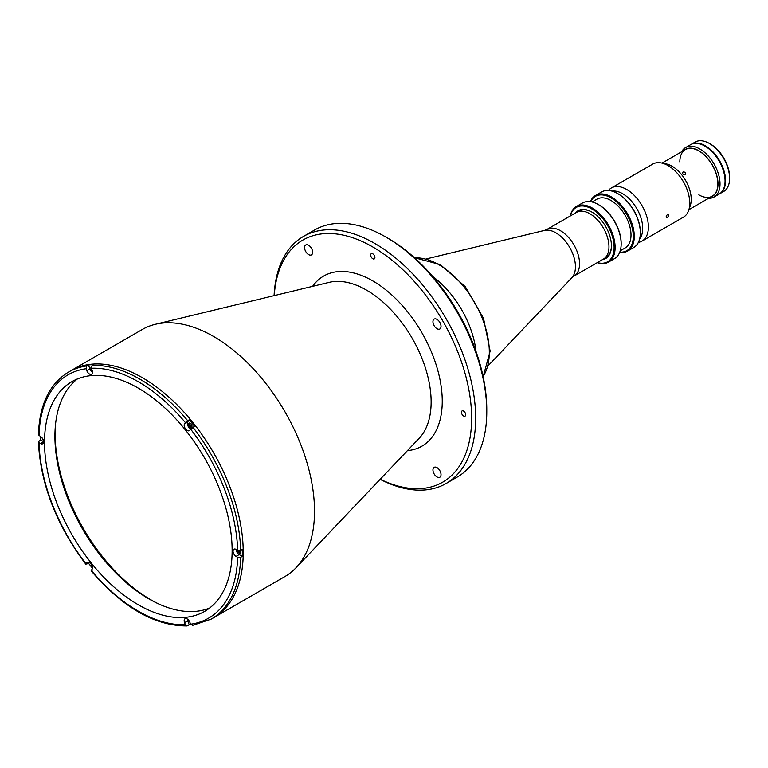<?xml version="1.0" encoding="UTF-8"?>
<svg xmlns="http://www.w3.org/2000/svg" width="768" height="768" viewBox="0 0 768 768"><rect width="100%" height="100%" fill="white"/><g stroke="black" fill="none" stroke-linecap="round" stroke-linejoin="round"><path stroke-width="1.15" d="M55.45 425.146A135.514 78.24 -120 0 0 55.133 433.872A135.514 78.24 -120 0 0 158.669 603.926M589.901 213.754A26.957 15.562 60 0 1 607.517 237.514A26.957 15.562 60 0 1 603.379 259.114L573.974 276.096A26.957 15.562 60 0 0 578.102 254.486A26.957 15.562 60 0 0 560.496 230.736A26.957 15.562 60 0 0 547.018 229.402L576.422 212.419A26.957 15.562 60 0 1 589.901 213.754M432.787 276.566A71.318 41.174 60 0 1 476.016 351.437A71.318 41.174 60 0 0 432.787 276.566M436.992 476.947A5.702 3.293 60 0 1 433.258 471.917A5.702 3.293 60 0 1 434.131 467.347A5.702 3.293 60 0 1 436.992 467.626A5.702 3.293 60 0 1 440.717 472.656A5.702 3.293 60 0 1 439.843 477.226A5.702 3.293 60 0 1 436.992 476.947M308.611 254.592A5.702 3.293 60 0 1 304.886 249.562A5.702 3.293 60 0 1 305.76 244.992A5.702 3.293 60 0 1 308.611 245.27A5.702 3.293 60 0 1 312.336 250.301A5.702 3.293 60 0 1 311.462 254.87A5.702 3.293 60 0 1 308.611 254.592M436.992 328.704A5.702 3.293 60 0 1 433.258 323.683A5.702 3.293 60 0 1 434.131 319.104A5.702 3.293 60 0 1 436.992 319.392A5.702 3.293 60 0 1 440.717 324.422A5.702 3.293 60 0 1 439.843 328.992A5.702 3.293 60 0 1 436.992 328.704M463.574 415.968A2.995 1.728 60 0 1 461.616 413.328A2.995 1.728 60 0 1 462.077 410.928A2.995 1.728 60 0 1 463.574 411.072A2.995 1.728 60 0 1 465.533 413.712A2.995 1.728 60 0 1 465.072 416.112A2.995 1.728 60 0 1 463.574 415.968M372.797 258.739A2.995 1.728 60 0 1 370.838 256.099A2.995 1.728 60 0 1 371.299 253.699A2.995 1.728 60 0 1 372.797 253.843A2.995 1.728 60 0 1 374.755 256.483A2.995 1.728 60 0 1 374.294 258.883A2.995 1.728 60 0 1 372.797 258.739M274.234 295.613A139.786 80.707 60 0 1 372.797 246.97A139.786 80.707 60 0 1 471.571 413.837A139.786 80.707 60 0 1 380.237 479.222M274.09 295.642A142.646 82.358 60 0 1 303.494 236.41A142.646 82.358 60 0 1 374.813 243.475A142.646 82.358 60 0 1 468 369.178A142.646 82.358 60 0 1 446.141 483.475A142.646 82.358 60 0 1 380.141 479.328M486.778 411.773L486.778 409.44A139.786 80.707 60 0 0 387.926 238.234L385.91 237.072A142.646 82.358 60 0 1 486.778 411.773A142.646 82.358 60 0 1 457.229 477.072L446.141 483.475M86.813 365.914L86.054 368.746L86.842 370.762A4.282 2.467 -120 0 0 89.462 374.026A4.282 2.467 -120 0 0 91.603 374.237A4.282 2.467 -120 0 0 92.083 370.291L91.296 368.275L92.054 365.453L93.667 364.522A142.646 82.358 -120 0 0 88.426 364.982L86.813 365.914A142.646 82.358 60 0 0 68.525 372.077L142.339 329.453A142.646 82.358 60 0 1 155.328 324.298A142.646 82.358 60 0 1 213.658 336.518A142.646 82.358 60 0 1 303.264 451.238A142.646 82.358 60 0 1 295.939 567.85A142.646 82.358 60 0 1 284.976 576.518L213.686 617.683A142.646 82.358 -120 0 0 243.226 552.384A142.646 82.358 -120 0 0 180.97 408.835A142.646 82.358 -120 0 0 71.05 370.618A142.646 82.358 60 0 1 142.368 377.683A142.646 82.358 60 0 1 235.555 503.376A142.646 82.358 60 0 1 213.686 617.683L211.162 619.142A142.646 82.358 60 0 0 240.662 557.309L242.275 556.378A142.646 82.358 -120 0 0 242.323 552.902A142.646 82.358 -120 0 0 242.275 549.389L240.662 550.32L237.638 550.32L236.064 549.408A4.282 2.467 -120 0 0 233.933 549.197A4.282 2.467 -120 0 0 233.27 552.634A4.282 2.467 -120 0 0 236.064 556.406L237.638 557.309L240.662 557.309M190.224 423.168A1.786 1.027 -120 0 0 190.109 424.627A1.786 1.027 -120 0 0 191.232 426.086A1.786 1.027 -120 0 0 191.99 426.23M239.011 550.675A1.786 1.027 -120 0 0 240.106 552.029A1.786 1.027 -120 0 0 240.854 552.182M303.494 236.41L314.592 230.006A142.646 82.358 60 0 1 385.91 237.072L387.926 238.234M710.438 144.048L709.43 143.462L710.438 144.048A27.101 15.648 60 0 1 729.6 177.245L729.6 178.406A28.531 16.474 -120 0 0 709.43 143.462L709.43 143.462A28.531 16.474 -120 0 0 695.165 142.051L691.133 144.384A28.531 16.474 -120 0 0 690.883 144.528M719.405 193.939A28.531 16.474 -120 0 0 719.654 193.795L723.696 191.462A28.531 16.474 -120 0 0 729.6 178.406M719.654 193.795A28.531 16.474 -120 0 0 724.032 170.938A28.531 16.474 -120 0 0 705.389 145.795A28.531 16.474 -120 0 0 691.133 144.384M714.106 197.002L719.155 194.083A28.531 16.474 -120 0 0 723.523 171.226A28.531 16.474 -120 0 0 704.89 146.083A28.531 16.474 -120 0 0 690.624 144.672L685.584 147.581A28.531 16.474 60 0 1 699.85 149.002A28.531 16.474 60 0 1 718.483 174.134A28.531 16.474 60 0 1 714.106 197.002A28.531 16.474 60 0 1 708.518 198.326M710.582 197.146A27.101 15.648 -120 0 0 716.966 176.179A27.101 15.648 -120 0 0 698.832 150.749A27.101 15.648 -120 0 0 683.693 150.566M698.832 194.832A26.89 15.523 -120 0 0 717.85 183.85A26.89 15.523 -120 0 0 698.832 150.922A26.89 15.523 -120 0 0 679.824 161.894M681.638 151.757A28.531 16.474 60 0 1 685.584 147.581M91.152 366.931A2.352 1.363 -120 0 0 92.064 370.243M188.746 620.323A2.352 1.363 -120 0 0 189.802 622.147M189.245 419.693L184.579 423.696A4.282 2.467 -120 0 0 187.2 430.454A4.282 2.467 -120 0 0 189.341 430.666A4.282 2.467 -120 0 0 189.821 430.214L194.486 426.221A142.646 82.358 -120 0 0 189.245 419.693L187.709 421.891A4.282 2.467 -120 0 0 190.33 428.65A4.282 2.467 -120 0 0 190.79 428.87M237.533 550.253A2.352 1.363 -120 0 0 239.194 553.027A2.352 1.363 -120 0 0 240.374 553.142A2.352 1.363 -120 0 0 240.384 550.454M240.739 552.72A2.352 1.363 60 0 1 240.106 552.499A2.352 1.363 60 0 1 238.637 550.646M190.33 423.226A2.352 1.363 -120 0 0 189.149 423.11A2.352 1.363 -120 0 0 188.794 425.002A2.352 1.363 -120 0 0 190.33 427.075A2.352 1.363 -120 0 0 191.501 427.19A2.352 1.363 -120 0 0 191.866 425.299A2.352 1.363 -120 0 0 190.33 423.226M191.866 426.768A2.352 1.363 60 0 1 191.232 426.547A2.352 1.363 60 0 1 189.696 423.005M42.144 437.942A2.352 1.363 -120 0 0 43.2 439.766M91.008 563.894A2.352 1.363 -120 0 0 92.064 565.718M44.525 442.32A132.662 76.589 -120 0 0 102.432 575.827A132.662 76.589 -120 0 0 204.662 611.366A132.662 76.589 -120 0 0 232.138 550.637A132.662 76.589 -120 0 0 174.23 417.13A132.662 76.589 -120 0 0 72 381.59A132.662 76.589 -120 0 0 44.525 442.32M77.405 378.95A132.662 76.589 -120 0 0 54.922 436.32A132.662 76.589 -120 0 0 109.459 566.179A132.662 76.589 -120 0 0 209.654 608.016M192.874 625.296L190.608 624.221L189.821 622.195A4.282 2.467 -120 0 0 185.059 618.72A4.282 2.467 -120 0 0 184.579 622.666L185.366 624.682L187.632 625.757L189.245 624.826A142.646 82.358 -120 0 0 190.886 624.739M91.142 570.845C122.794 607.603 154.752 625.968 187.008 625.949L187.632 625.757M187.306 618.998A4.282 2.467 -120 0 0 187.709 620.861L189.245 624.826M92.054 570.586L91.296 570.374L92.083 569.261A4.282 2.467 -120 0 0 91.306 564.298A4.282 2.467 -120 0 0 87.322 562.291A4.282 2.467 -120 0 0 86.842 562.742L86.054 563.856L86.813 564.058L88.426 563.126A142.646 82.358 -120 0 0 92.467 568.195M89.021 562.291L88.426 563.126M39.024 442.637L40.598 443.549A4.282 2.467 -120 0 0 42.739 443.76A4.282 2.467 -120 0 0 43.392 440.323A4.282 2.467 -120 0 0 40.598 436.56A142.646 82.358 -120 0 0 40.637 439.958L38.4 441.782L39.024 442.637A140.506 81.12 -120 0 0 86.054 563.856L86.813 564.058M40.637 439.958L43.622 441.686M40.598 436.56L38.4 434.755C39.485 404.64 49.526 383.741 68.525 372.077M88.426 364.982L89.971 368.957A4.282 2.467 -120 0 0 92.486 372.154M236.17 549.466A4.282 2.467 -120 0 0 239.194 554.592L242.275 556.378M685.21 174.71C686.131 172.838 685.402 171.936 683.021 171.994C682.147 173.808 682.877 174.71 685.21 174.71L685.574 174.374M640.33 232.56A31.382 18.115 60 0 0 640.339 232.272A31.382 18.115 60 0 0 618.144 193.834L617.645 193.546A32.093 18.528 -120 0 0 601.594 191.962L595.546 195.446A32.093 18.528 60 0 1 611.587 197.04A32.093 18.528 60 0 1 632.554 225.322A32.093 18.528 60 0 1 627.638 251.04A32.093 18.528 60 0 1 619.68 252.403M590.39 201.658A32.093 18.528 60 0 1 595.546 195.446M619.786 252.134A31.382 18.115 -120 0 0 632.822 230.957A31.382 18.115 -120 0 0 611.088 197.914A31.382 18.115 -120 0 0 590.669 201.706M592.08 201.984L596.995 199.142A28.176 16.262 60 0 1 611.088 200.534A28.176 16.262 60 0 1 629.491 225.36A28.176 16.262 60 0 1 625.171 247.939L620.246 250.771M621.168 243.629A31.382 18.115 60 0 0 621.168 243.341A31.382 18.115 60 0 0 598.982 204.902L598.474 204.614A32.093 18.528 -120 0 0 582.432 203.021L576.374 206.515A32.093 18.528 60 0 1 592.426 208.109A32.093 18.528 60 0 1 613.392 236.39A32.093 18.528 60 0 1 608.477 262.109A32.093 18.528 60 0 1 597.197 262.685M570.24 215.99A32.093 18.528 60 0 1 576.374 206.515M597.37 262.589A31.382 18.115 -120 0 0 613.939 244.147A31.382 18.115 -120 0 0 591.917 208.982A31.382 18.115 -120 0 0 570.413 215.894M575.482 212.966A27.6 15.936 60 0 1 591.917 212.064L591.917 212.064A27.6 15.936 60 0 1 611.434 245.866A27.6 15.936 60 0 1 602.438 259.661M604.752 258.144A26.89 15.523 -120 0 0 611.434 245.578M592.176 212.218A26.89 15.523 -120 0 0 577.949 211.718M608.477 262.109L614.525 258.614A32.093 18.528 -120 0 0 621.168 243.917A32.093 18.528 -120 0 0 598.474 204.614L598.982 204.902M627.638 251.04L633.686 247.546A32.093 18.528 -120 0 0 640.339 232.858A32.093 18.528 -120 0 0 617.645 193.546L618.144 193.834M667.382 217.488C669.053 215.606 669.053 214.627 667.382 214.579C665.798 216.509 665.798 217.478 667.382 217.488L666.509 217.584M668.294 214.502L667.382 214.579M638.39 242.352A30.672 17.702 -120 0 0 642.058 241.066L683.405 217.19A30.672 17.702 -120 0 0 688.675 210.355A30.672 17.702 -120 0 0 668.074 165.59A30.672 17.702 -120 0 0 661.296 162.941A30.672 17.702 -120 0 0 652.742 164.074L611.386 187.949A30.672 17.702 -120 0 0 608.438 190.483M642.058 241.066A30.672 17.702 -120 0 0 646.752 216.499A30.672 17.702 -120 0 0 626.717 189.466A30.672 17.702 -120 0 0 611.386 187.949M688.675 210.355L690.269 205.68A27.034 15.61 -120 0 0 672.106 166.234A27.034 15.61 -120 0 0 666.134 163.891L661.296 162.941M639.629 238.944A28.31 16.349 -120 0 0 640.214 215.789A28.31 16.349 -120 0 0 622.685 193.718A28.31 16.349 -120 0 0 612.019 191.117M488.275 365.616L571.834 277.766A27.734 16.013 -120 0 0 573.254 255.101A27.734 16.013 -120 0 0 555.83 232.79A27.734 16.013 -120 0 0 544.493 230.419L547.018 229.402M483.101 376.493A71.318 41.174 -120 0 0 438.883 264.72A71.318 41.174 -120 0 0 414.634 257.894M312.595 286.358A98.227 56.707 60 0 1 372.797 280.915A98.227 56.707 60 0 1 439.901 379.152A98.227 56.707 60 0 1 407.434 450.624M155.328 324.298L329.261 282.336A91.286 52.704 60 0 1 366.595 290.16A91.286 52.704 60 0 1 423.936 363.581A91.286 52.704 60 0 1 419.251 438.202L295.939 567.85M92.054 365.453A142.646 82.358 60 0 1 187.632 420.624M192.874 427.152A142.646 82.358 60 0 1 240.662 550.32M187.709 620.861L184.579 622.666M91.296 570.374A140.506 81.12 -120 0 0 185.366 624.682M87.946 562.099L86.842 562.742M43.622 441.802L40.598 443.549M86.054 368.746A140.506 81.12 -120 0 0 39.024 435.648M89.971 368.957L86.842 370.762M185.366 422.582A140.506 81.12 -120 0 0 91.296 368.275M187.709 421.891L184.579 423.696M237.638 550.32A140.506 81.12 -120 0 0 190.608 429.101M239.194 554.592L236.064 556.406M190.608 624.221A140.506 81.12 -120 0 0 237.638 557.309M544.493 230.419L426.634 258.845M571.834 277.766L573.974 276.096M604.33 258.49L605.866 257.597M577.44 211.91L578.986 211.027M414.442 257.722L440.314 264.586L465.341 286.762L483.533 318.346L490.147 351.091L483.158 376.742M38.4 441.782C40.474 483.936 56.304 524.784 85.901 564.326M192.374 625.469L211.162 619.142M685.392 149.587L662.026 163.075M712.282 196.157L688.915 209.654M621.168 243.341L621.168 243.917M640.339 232.272L640.339 232.858"/></g></svg>
